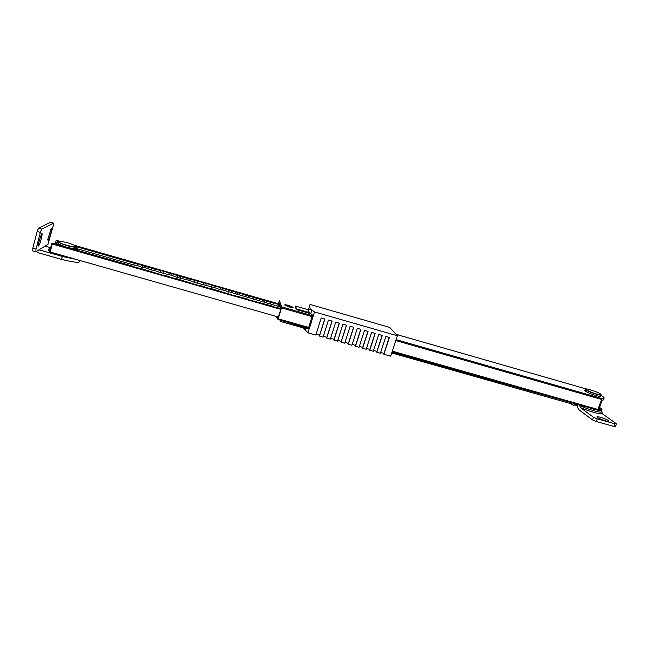 <?xml version="1.0" encoding="UTF-8"?>
<svg xmlns="http://www.w3.org/2000/svg" width="649" height="649" viewBox="0 0 649 649"><rect width="100%" height="100%" fill="white"/><g stroke="black" fill="none" stroke-linecap="round" stroke-linejoin="round"><path stroke-width="0.97" d="M288.57 305.403C285.657 304.624 284.4 304.543 284.814 305.152L289.243 306.977C292.164 307.748 293.413 307.837 292.999 307.228L288.57 305.403M277.642 316.769L277.334 317.767L277.918 319.495L278.218 318.813L281.755 306.896L279.403 300.795L278.413 303.773M600.796 395.192L603.546 397.107C604.617 398.153 604.235 398.673 602.41 398.673L601.599 399.427L395.801 340.571M308.105 309.719L295.384 306.068L295.173 306.75L296.512 309.622L310.774 313.71M392.321 351.158L597.899 409.438L601.599 399.427M597.899 409.438L598.589 410.192L602.142 400.214C603.692 400.149 603.984 399.63 603.018 398.656M598.589 410.192L599.035 408.61M278.364 317.759L277.918 316.85L278.299 317.969L281.204 308.47L278.956 302.531L278.567 303.813M295.384 306.068L296.723 308.932L296.512 309.622M296.723 308.932L309.662 312.648M49.316 249.086C48.229 249.695 48.383 250.636 49.786 251.893L278.421 317.02L280.766 309.346L52.253 244.04L50.127 252.177M280.4 308.356L274.941 307.277L271.939 305.939L249.33 299.952L246.377 298.629L232.107 295.035L211.866 288.764L206.025 287.58L203.153 286.274L197.272 285.081L176.844 278.754L170.809 277.521L168.01 276.231L161.925 274.981L141.312 268.597L135.073 267.307L132.347 266.033L54.297 243.724L51.587 243.472L50.281 250.003M50.046 249.938C48.367 248.299 48.862 247.261 51.522 246.831M61.274 241.517L56.39 240.479L57.939 241.412L57.607 242.685M279.719 306.531L278.567 306.401L279.062 304.77L273.375 302.685L270.779 302.402L206.35 283.475L177.737 275.736L172.123 273.667L142.983 265.782L137.401 263.713L134.221 263.275L76.842 246.831M58.816 241.663L57.939 241.412M280.766 309.346L278.713 303.837L75.722 245.663M278.567 306.401L222.794 289.981L219.987 289.641L214.348 287.564L194.44 282.331L188.818 280.254L177.258 277.415L171.644 275.338L159.946 272.458L154.348 270.39L151.241 269.976L145.652 267.899L142.512 267.477L136.931 265.4L133.751 264.962L77.677 248.916M56.714 242.896L55.7 242.215M51.587 243.472L52.253 244.04M55.725 244.138L56.106 242.661M133.751 264.962L134.221 263.275M136.931 265.4L137.401 263.713M142.512 267.477L142.983 265.782M145.652 267.899L146.13 266.22M151.241 269.976L151.72 268.288M154.348 270.39L154.819 268.71M159.946 272.458L160.425 270.779M163.013 272.872L163.483 271.193M168.618 274.941L169.089 273.261M171.644 275.338L172.123 273.667M177.258 277.415L177.737 275.736M180.244 277.804L180.722 276.133M185.865 279.881L186.344 278.202M188.818 280.254L189.297 278.591M194.44 282.331L194.919 280.66M197.353 282.704L197.84 281.041M202.983 284.781L203.47 283.11M205.863 285.138L206.35 283.475M211.501 287.215L211.988 285.552M214.348 287.564L214.827 285.909M219.987 289.641L220.473 287.986M222.794 289.981L223.28 288.334M228.448 292.066L228.935 290.411M231.214 292.391L231.701 290.744M236.869 294.476L237.364 292.821M239.603 294.792L240.098 293.153M245.273 296.877L245.76 295.23M247.967 297.185L248.462 295.546M253.637 299.27L254.132 297.631M256.298 299.57L256.793 297.94M261.977 301.655L262.472 300.016M264.605 301.947L265.092 300.317M270.284 304.032L270.779 302.402M272.872 304.316L273.375 302.685M58.605 242.685C56.723 242.612 56.163 242.929 56.934 243.635L61.241 245.711M70.141 248.259C76.071 249.435 78.521 249.403 77.491 248.169L76.282 247.407M275.89 316.274L276.393 317.783L277.439 318.083M575.801 403.897L391.988 352.188M308.024 328.402L281.341 320.46M281.082 320.387L281.236 320.817M276.393 317.783L276.377 316.412M277.164 317.256L276.604 317.093M306.344 328.783L280.563 321.49L280.076 320.103M280.563 321.49L280.912 320.338M391.728 352.959L571.323 403.8L571.591 403.061M69.119 243.172C62.507 241.428 59.067 241.03 58.799 241.98C59.546 242.831 62.036 243.886 66.279 245.144C74.262 247.172 77.474 247.374 75.909 245.776L69.119 243.172M76.614 246.49C77.044 247.731 73.556 247.391 66.149 245.468L58.661 242.466L58.775 241.712M58.483 243.148L58.28 243.927L65.76 246.936C73.329 248.883 76.793 249.2 76.16 247.869L76.339 247.196M596.536 393.967C600.52 395.046 601.834 395.03 600.495 393.935C598.191 392.515 594.752 391.104 590.176 389.708C587.045 388.84 585.536 388.678 585.641 389.222C587.077 390.56 590.712 392.15 596.536 393.967M601.071 394.6C601.664 395.387 600.155 395.29 596.553 394.3C591.174 392.637 587.483 391.079 585.479 389.627L585.625 389.059M586.737 390.463C585.025 390.171 584.449 390.309 585.017 390.893C587.012 392.353 590.704 393.919 596.082 395.574C599.757 396.58 601.25 396.661 600.56 395.825L600.82 395.127M369.735 350.249L373.289 351.255L378.748 334.438L382.293 335.452L376.826 352.253L380.371 353.251L385.839 336.474L389.376 337.48L383.9 354.249L390.682 356.163L397.383 335.744L314.505 311.942L307.999 332.823L315.836 335.038L321.19 317.961L324.825 319.008L319.47 336.06L323.097 337.082L328.459 320.046L332.093 321.085L326.715 338.105L330.333 339.127L335.711 322.123L339.33 323.153L333.943 340.149L337.545 341.163L342.94 324.192L346.542 325.222L341.147 342.177L344.741 343.191L350.144 326.252L353.737 327.283L348.326 344.205L351.912 345.219L357.331 328.305L360.909 329.335L355.482 346.225L359.059 347.239L364.487 330.357L368.064 331.379L362.621 348.245L366.182 349.251L371.626 332.402L375.187 333.424L369.735 350.249L368.94 349.154M376.826 352.253L375.998 351.15M373.548 350.452L376.923 351.409L382.131 335.411M366.442 348.448L369.841 349.405L375.033 333.375M326.715 338.105L326.139 337.058M333.943 340.149L333.326 339.094M341.147 342.177L340.498 341.114M348.326 344.205L347.637 343.134M355.482 346.225L354.76 345.146M352.164 344.416L355.595 345.382L360.763 329.294M344.992 342.388L348.44 343.362L353.6 327.242M337.805 340.36L341.269 341.333L346.412 325.181M330.592 338.316L334.073 339.297L339.2 323.121M323.356 336.271L326.853 337.261L331.964 321.044M314.505 311.942L311.918 309.954C308.997 307.383 308.47 305.574 310.327 304.527L389.757 327.445L397.383 335.744M307.999 332.823L303.318 327.932M319.47 336.06L318.935 335.022M362.621 348.245L361.858 347.15M383.9 354.249L383.032 353.137M305.768 328.621L308.421 328.329L312.534 315.13L310.749 313.694C308.04 311.252 307.415 309.476 308.867 308.364M306.02 328.873L305.468 330.666M380.63 352.456L383.997 353.405L389.213 337.439M359.311 346.436L362.726 347.393L367.91 331.339M316.095 334.219L319.608 335.217L324.711 318.967M38.356 246.076C39.905 245.419 43.305 232.334 41.633 233.453L37.926 245.208L38.356 246.076M48.075 240.341C49.446 239.765 52.683 227.369 51.19 228.391L47.701 239.603L48.075 240.341M41.739 229.081L40.343 232.431L36.02 249.127L35.849 251.771L47.929 244.357L53.25 225.722L53.534 223.142L50.5 222.291L38.542 228.164L41.739 229.081L53.469 223.151M39.029 249.824L62.328 256.436L74.367 259.065M49.64 247.423L45.065 246.117M36.385 251.447L38.259 252.786L61.55 259.381C74.805 262.723 80.874 263.161 79.77 260.695M32.669 250.871L32.823 248.226L36.02 249.127M40.343 232.431L37.147 231.515L32.823 248.226M37.147 231.515L38.542 228.164M597.567 417.51C599.854 419.311 609.354 422.329 608.689 421.047L608.145 420.487C605.233 418.289 594.273 415.19 597.551 417.502L597.567 417.51M575.695 404.149L578.097 405.925L577.634 407.191L578.429 409.389L592.529 419.911L596.22 421.485L613.986 426.466L615.495 426.474L616.388 424.089M616.274 423.683L602.337 413.77C598.175 413.989 590.825 411.904 580.287 407.54L593.494 417.275L597.202 418.84L614.968 423.838L616.274 423.683M601.623 410.29L602.337 413.77M570.682 403.613L573.456 405.422L574.779 403.962M580.287 407.54L579.817 405.576C587.905 409.478 601.144 413.218 601.818 411.807M598.776 409.714C601.55 410.144 602.483 409.86 601.582 408.854L599.498 407.377M587.962 407.337L593.851 409.243C599.408 410.752 601.996 410.947 601.607 409.811M292.318 307.626L285.276 305.46M278.624 303.837L279.224 303.237L281.131 308.689M280.887 309.5L278.535 317.174M277.585 316.753L277.301 317.669L276.928 316.566M278.356 317.767L278.47 317.158M280.822 309.476L280.985 308.648M49.73 249.622L50.151 250.498M49.795 250.084L49.965 251.228M52.91 252.972L62.458 256.339L73.24 258.74M281.755 306.896L312.372 315.657M396.109 339.622L602.41 398.673M585.974 388.905L396.093 334.34M308.251 309.094L311.861 310.125M597.997 410.168L392.101 351.831M277.918 319.495L308.478 328.151L277.942 319.486M312.072 316.623L281.561 307.894M278.218 318.813L308.697 327.445M62.328 256.436L61.55 259.381M597.202 418.84L596.22 421.485M593.494 417.275L592.529 419.911M614.968 423.838L613.986 426.466M577.391 405.398L574.406 404.952M574.633 404.359L575.768 404.205M392.093 351.847L598.054 410.2M396.077 334.324L585.998 388.905M51.912 243.764L49.786 251.893M56.106 240.682L55.652 242.41M56.934 243.635L56.723 244.422M77.255 249.062L76.947 250.198M58.661 242.466L58.28 243.927M585.479 389.627L585.017 390.893M311.918 309.954L310.749 313.694M53.534 223.142L50.565 222.282M35.76 251.796L32.572 250.895M608.056 421.331L608.689 421.047M574.357 405.033L577.448 405.438"/></g></svg>
